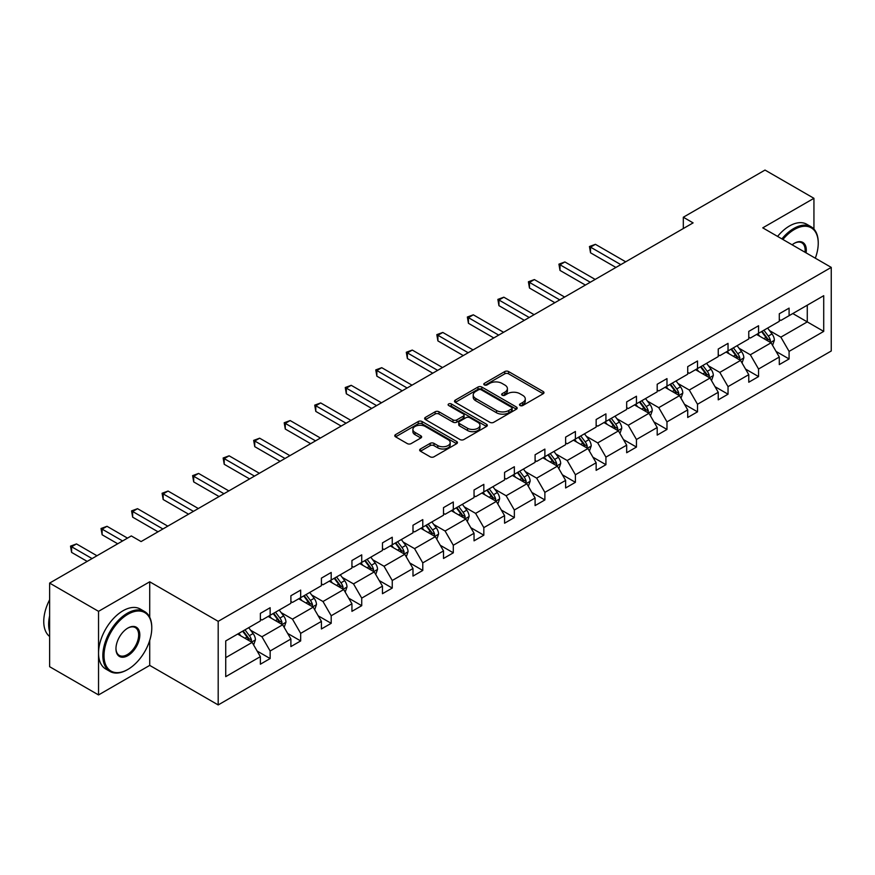 <?xml version="1.0" encoding="UTF-8"?>
<svg xmlns="http://www.w3.org/2000/svg" width="875" height="875" viewBox="0 0 875 875"><rect width="100%" height="100%" fill="white"/><g stroke="black" fill="none" stroke-linecap="round" stroke-linejoin="round"><path stroke-width="1.31" d="M520.078 405.53A1.903 1.094 0 0 0 522.769 405.53L543.178 393.75A2.712 1.564 0 0 0 543.977 392.645A2.712 1.564 0 0 0 543.178 391.53L508.605 371.569A2.712 1.564 0 0 0 504.766 371.569L484.356 383.359A1.903 1.094 0 0 0 483.798 384.136A1.903 1.094 0 0 0 484.356 384.913A1.903 1.094 0 0 0 487.047 384.913L489.683 383.381A8.695 5.02 0 0 1 501.977 383.381L504.864 385.044A8.695 5.02 0 0 1 507.402 388.598A8.695 5.02 0 0 1 504.864 392.142L502.217 393.663A1.903 1.094 0 0 0 501.659 394.439A1.903 1.094 0 0 0 502.217 395.216A1.903 1.094 0 0 0 504.908 395.216L507.544 393.695A8.695 5.02 0 0 1 519.837 393.695L522.725 395.358A8.695 5.02 0 0 1 525.273 398.902A8.695 5.02 0 0 1 522.725 402.456L520.078 403.977A1.903 1.094 0 0 0 519.52 404.753A1.903 1.094 0 0 0 520.078 405.53L520.078 403.977M420.448 448.973A2.712 1.564 0 0 0 419.65 450.078A2.712 1.564 0 0 0 420.448 451.194L430.15 456.794A2.712 1.564 0 0 0 433.989 456.794L456.652 443.702A2.712 1.564 0 0 0 457.45 442.597A2.712 1.564 0 0 0 456.652 441.492L422.078 421.531A2.712 1.564 0 0 0 418.239 421.531L395.577 434.613A2.712 1.564 0 0 0 394.778 435.717A2.712 1.564 0 0 0 395.577 436.833L407.291 443.592A2.712 1.564 0 0 0 411.13 443.592L420.831 437.992A2.712 1.564 0 0 0 421.63 436.887A2.712 1.564 0 0 0 420.831 435.783L415.023 432.425A7.262 4.2 0 0 1 412.891 429.461A7.262 4.2 0 0 1 417.375 425.578A7.262 4.2 0 0 1 425.294 426.486L448.055 439.633A7.262 4.2 0 0 1 450.188 442.597A7.262 4.2 0 0 1 445.703 446.469A7.262 4.2 0 0 1 437.784 445.561L433.989 443.373A2.712 1.564 0 0 0 430.15 443.373L420.448 448.973L420.448 451.194M149.713 581.798L98.536 611.341L49.623 583.089L49.623 666.695L98.536 694.936L149.713 665.394L218.192 704.933L218.192 621.338L149.713 581.798L149.713 617.236M813.936 229.075L813.936 198.308L762.759 227.85L831.25 267.389L218.192 621.338M813.936 198.308L765.013 170.067L683.32 217.23L683.32 228.528M49.623 583.089L131.316 535.927L141.094 541.57L693.098 222.884L683.32 217.23M489.88 422.308A2.712 1.564 0 0 0 493.719 422.308L516.381 409.216A2.712 1.564 0 0 0 517.18 408.111A2.712 1.564 0 0 0 516.381 407.006L481.808 387.045A2.712 1.564 0 0 0 477.969 387.045L455.306 400.127A2.712 1.564 0 0 0 454.508 401.231A2.712 1.564 0 0 0 455.306 402.347L489.88 422.308M449.444 405.945A1.903 1.094 0 0 1 451.369 406.208L451.369 403.955L486.522 424.244A2.712 1.564 0 0 1 487.309 425.359A2.712 1.564 0 0 1 486.522 426.464L463.848 439.545A2.712 1.564 0 0 1 460.009 439.545L425.436 419.584L425.436 417.375A2.712 1.564 0 0 0 424.648 418.48A2.712 1.564 0 0 0 425.436 419.584M425.436 417.375L435.137 411.775A2.712 1.564 0 0 1 438.977 411.775L452.998 419.869A2.712 1.564 0 0 0 456.838 419.869L463.28 416.15A2.712 1.564 0 0 0 464.067 415.045A2.712 1.564 0 0 0 463.28 413.93L448.678 405.508A1.903 1.094 0 0 1 448.12 404.731A1.903 1.094 0 0 1 449.302 403.714A1.903 1.094 0 0 1 451.369 403.955M98.536 611.341L98.536 694.936M225.728 640.938L260.367 620.944L260.367 613.375L270.145 607.72L270.145 615.289L290.894 603.312L290.894 595.744L300.672 590.1L300.672 597.669L321.42 585.692L321.42 578.123L331.198 572.469L331.198 580.048L351.936 568.072L351.936 560.503L361.725 554.848L361.725 562.417L382.463 550.441L382.463 542.872L392.252 537.228L392.252 544.797L412.989 532.82L412.989 525.252L422.778 519.608L422.778 527.177L443.516 515.2L443.516 507.631L453.305 501.977L453.305 509.545L474.042 497.569L474.042 490L483.831 484.356L483.831 491.925L504.569 479.948L504.569 472.38L514.347 466.736L514.347 474.305L535.095 462.328L535.095 454.759L544.873 449.105L544.873 456.673L565.622 444.697L565.622 437.128L575.4 431.484L575.4 439.053L596.148 427.077L596.148 419.508L605.927 413.864L605.927 421.433L626.675 409.456L626.675 401.887L636.453 396.233L636.453 403.802L657.191 391.836L657.191 384.256L666.98 378.613L666.98 386.181L687.717 374.205L687.717 366.636L697.506 360.992L697.506 368.561L718.244 356.584L718.244 349.016L728.033 343.361L728.033 350.93L748.77 338.964L748.77 331.395L758.559 325.741L758.559 333.309L779.297 321.333L779.297 313.764L789.086 308.12L789.086 315.689L823.714 295.695L823.714 331.395L789.086 351.389L789.086 358.958L779.297 364.602L779.297 357.033L758.559 369.009L758.559 376.578L748.77 382.233L748.77 374.664L728.033 386.63L728.033 394.198L718.244 399.853L718.244 392.284L697.506 404.261L697.506 411.83L687.717 417.473L687.717 409.905L666.98 421.881L666.98 429.45L657.191 435.105L657.191 427.525L636.453 439.502L636.453 447.07L626.675 452.725L626.675 445.156L605.927 457.133L605.927 464.702L596.148 470.345L596.148 462.777L575.4 474.753L575.4 482.322L565.622 487.966L565.622 480.397L544.873 492.373L544.873 499.942L535.095 505.597L535.095 498.028L514.347 510.005L514.347 517.573L504.569 523.217L504.569 515.648L483.831 527.625L483.831 535.194L474.042 540.837L474.042 533.269L453.305 545.245L453.305 552.814L443.516 558.469L443.516 550.9L422.778 562.877L422.778 570.445L412.989 576.089L412.989 568.52L392.252 580.497L392.252 588.066L382.463 593.709L382.463 586.141L361.725 598.117L361.725 605.686L351.936 611.341L351.936 603.772L331.198 615.748L331.198 623.317L321.42 628.961L321.42 621.392L300.672 633.369L300.672 640.938L290.894 646.581L290.894 639.013L270.145 650.989L270.145 658.558L260.367 664.212L260.367 656.644L225.728 676.637L225.728 640.938M218.192 704.933L831.25 350.995L831.25 267.389M268.188 616.416L282.669 624.783L261.931 636.759L250.6 630.219M261.931 636.759L270.145 650.989M282.669 624.783L290.894 639.013M260.367 619.128L261.931 620.036L270.145 615.289M298.714 598.795L313.195 607.152L292.458 619.128L281.127 612.598M292.458 619.128L300.672 633.369M313.195 607.152L321.42 621.392M290.894 601.508L292.458 602.416L300.672 597.669M329.241 581.175L343.722 589.531L322.984 601.508L311.653 594.967M322.984 601.508L331.198 615.748M343.722 589.531L351.936 603.772M321.42 583.888L322.984 584.784L331.198 580.048M359.767 563.555L374.248 571.911L353.511 583.888L342.18 577.347M353.511 583.888L361.725 598.117M374.248 571.911L382.463 586.141M351.936 566.256L353.511 567.164L361.725 562.417M390.294 545.923L404.775 554.291L384.027 566.256L372.706 559.727M384.027 566.256L392.252 580.497M404.775 554.291L412.989 568.52M382.463 548.636L384.027 549.544L392.252 544.797M420.82 528.303L435.302 536.659L414.553 548.636L403.233 542.095M414.553 548.636L422.778 562.877M435.302 536.659L443.516 550.9M412.989 531.016L414.553 531.913L422.778 527.177M451.347 510.683L465.828 519.039L445.08 531.016L433.759 524.475M445.08 531.016L453.305 545.245M465.828 519.039L474.042 533.269M443.516 513.384L445.08 514.292L453.305 509.545M481.873 493.052L496.355 501.419L475.606 513.384L464.286 506.855M475.606 513.384L483.831 527.625M496.355 501.419L504.569 515.648M474.042 495.764L475.606 496.672L483.831 491.925M512.4 475.431L526.87 483.787L506.133 495.764L494.812 489.223M506.133 495.764L514.347 510.005M526.87 483.787L535.095 498.028M504.569 478.144L506.133 479.041L514.347 474.305M542.916 457.811L557.397 466.167L536.659 478.144L525.328 471.603M536.659 478.144L544.873 492.373M557.397 466.167L565.622 480.397M535.095 460.523L536.659 461.42L544.873 456.673M573.442 440.18L587.923 448.547L567.186 460.523L555.855 453.983M567.186 460.523L575.4 474.753M587.923 448.547L596.148 462.777M565.622 442.892L567.186 443.8L575.4 439.053M603.969 422.559L618.45 430.916L597.712 442.892L586.381 436.352M597.712 442.892L605.927 457.133M618.45 430.916L626.675 445.156M596.148 425.272L597.712 426.18L605.927 421.433M634.495 404.939L648.977 413.295L628.239 425.272L616.908 418.731M628.239 425.272L636.453 439.502M648.977 413.295L657.191 427.525M626.675 407.652L628.239 408.548L636.453 403.802M665.022 387.308L679.503 395.675L658.766 407.652L647.434 401.111M658.766 407.652L666.98 421.881M679.503 395.675L687.717 409.905M657.191 390.02L658.766 390.928L666.98 386.181M695.548 369.688L710.03 378.044L689.281 390.02L677.961 383.48M689.281 390.02L697.506 404.261M710.03 378.044L718.244 392.284M687.717 372.4L689.281 373.308L697.506 368.561M726.075 352.067L740.556 360.423L719.808 372.4L708.487 365.859M719.808 372.4L728.033 386.63M740.556 360.423L748.77 374.664M718.244 354.78L719.808 355.677L728.033 350.93M756.602 334.436L771.083 342.803L750.334 354.78L739.014 348.239M750.334 354.78L758.559 369.009M771.083 342.803L779.297 357.033M748.77 337.148L750.334 338.056L758.559 333.309M792.805 313.545L807.275 321.902L780.861 337.148L769.541 330.608M780.861 337.148L789.086 351.389M823.714 331.395L807.275 321.902L807.275 305.178L823.714 295.695M779.297 319.528L780.861 320.436L789.086 315.689M225.728 657.661L252.142 642.403L237.661 634.047M252.142 642.403L260.367 656.644M776.07 351.444L789.086 358.958M745.544 369.064L758.559 376.578M715.017 386.695L728.033 394.198M684.491 404.316L697.506 411.83M653.964 421.936L666.98 429.45M623.438 439.567L636.453 447.07M592.911 457.188L605.927 464.702M562.395 474.808L575.4 482.322M531.869 492.428L544.873 499.942M501.342 510.059L514.347 517.573M470.816 527.68L483.831 535.194M440.289 545.3L453.305 552.814M409.762 562.931L422.778 570.445M379.236 580.552L392.252 588.066M348.709 598.172L361.725 605.686M318.183 615.803L331.198 623.317M287.656 633.423L300.672 640.938M257.141 651.044L270.145 658.558M149.713 665.394L149.713 640.434M520.844 405.803L522.725 404.72A8.695 5.02 0 0 0 525.273 401.166L525.273 398.902M507.402 388.598L507.402 390.852A8.695 5.02 0 0 1 504.864 394.406L502.983 395.489M543.178 391.53L543.178 393.75L508.605 373.833A2.712 1.564 0 0 0 504.766 373.833L485.122 385.175M516.381 407.006L516.381 409.216L481.808 389.298A2.712 1.564 0 0 0 477.969 389.298L455.339 402.369M511.58 408.887A1.903 1.094 0 0 0 512.138 408.111A1.903 1.094 0 0 0 511.58 407.334L481.239 389.812A1.903 1.094 0 0 0 478.548 389.812L475.759 391.42A8.695 5.02 0 0 0 473.211 394.975A8.695 5.02 0 0 0 475.759 398.519L496.508 410.495A8.695 5.02 0 0 0 508.802 410.495L511.58 408.887L511.58 411.152A1.903 1.094 0 0 0 512.138 410.375L512.138 408.111M473.211 394.975L473.211 397.228A8.695 5.02 0 0 0 475.759 400.783L475.759 398.519M511.58 411.152L508.802 412.759A8.695 5.02 0 0 1 496.508 412.759L475.759 400.783M425.48 419.606L435.137 414.028L435.137 411.775M464.067 415.045L464.067 417.298A2.712 1.564 0 0 1 463.28 418.414L456.838 422.122A2.712 1.564 0 0 1 452.998 422.122L438.977 414.028A2.712 1.564 0 0 0 435.137 414.028M451.369 406.208L486.478 426.486M467.545 428.269A7.262 4.2 0 0 0 475.464 429.177A7.262 4.2 0 0 0 479.959 425.294A7.262 4.2 0 0 0 477.827 422.33L469.809 417.703A2.712 1.564 0 0 0 465.97 417.703L459.528 421.422A2.712 1.564 0 0 0 458.741 422.527A2.712 1.564 0 0 0 459.528 423.631L467.545 428.269L467.545 430.522A7.262 4.2 0 0 0 475.464 431.43A7.262 4.2 0 0 0 479.959 427.558L479.959 425.294M458.741 422.527L458.741 424.791A2.712 1.564 0 0 0 459.528 425.895L459.528 423.631M467.545 430.522L459.528 425.895M450.188 442.597L450.188 444.861A7.262 4.2 0 0 1 445.703 448.733A7.262 4.2 0 0 1 437.784 447.825L433.989 445.637A2.712 1.564 0 0 0 430.15 445.637L420.481 451.216M412.891 429.461L412.891 431.714A7.262 4.2 0 0 0 415.023 434.678L415.023 432.425M420.831 435.783L420.831 437.992L415.023 434.678M456.619 443.723L422.078 423.784A2.712 1.564 0 0 0 418.239 423.784L395.609 436.855M772.57 345.373L774.364 340.178A7.328 4.233 -120 0 0 772.023 333.933L767.638 328.07M759.752 336.262L757.848 333.714M625.691 261.8L595.416 244.322L590.527 247.144L590.527 252.798L615.913 267.444M770 342.18L770.405 340.495A7.328 4.233 -120 0 0 768.305 336.077L763.919 330.214M762.081 331.275L766.916 337.728A3.741 2.155 60 0 1 767.594 338.866L770.405 340.495M761.567 331.57L765.964 337.433A7.328 4.233 60 0 1 767.791 340.9M590.527 252.798L589.455 246.52L620.802 264.622M589.455 246.52L595.416 244.322M815.314 258.191A33.764 19.491 120 0 0 818.234 243.272A33.764 19.491 120 0 0 794.369 229.491A33.764 19.491 120 0 0 782.906 239.488M781.889 238.897A34.595 19.972 -60 0 1 793.778 228.473A34.595 19.972 -60 0 1 811.07 226.756A34.595 19.972 -60 0 1 818.234 242.594A34.595 19.972 -60 0 1 818.234 242.933M792.127 244.803A16.877 9.745 -60 0 1 794.369 243.272L794.369 243.272A16.877 9.745 -60 0 1 806.094 252.864M777.591 236.403A34.595 19.972 -60 0 1 789.469 225.991A34.595 19.972 -60 0 1 806.772 224.273L811.07 226.756M805 252.23A16.045 9.264 120 0 0 801.806 242.812A16.045 9.264 120 0 0 794.062 243.447M127.302 669.747L127.892 669.408A33.764 19.491 120 0 0 151.769 628.053A33.764 19.491 120 0 0 127.892 614.272A33.764 19.491 120 0 0 104.016 655.627A33.764 19.491 120 0 0 127.892 669.408L127.302 669.747A34.595 19.972 -60 0 1 110.009 671.453A34.595 19.972 -60 0 1 104.705 643.737A34.595 19.972 -60 0 1 127.302 613.255A34.595 19.972 -60 0 1 144.605 611.548A34.595 19.972 -60 0 1 151.769 627.375A34.595 19.972 -60 0 1 151.758 627.725M127.892 655.627A16.877 9.745 -60 0 1 115.959 648.736A16.877 9.745 -60 0 1 127.892 628.053L127.892 628.053A16.877 9.745 -60 0 1 139.825 634.944A16.877 9.745 -60 0 1 127.892 655.627M115.959 648.386A16.045 9.264 120 0 0 119.273 655.397A16.045 9.264 120 0 0 127.302 654.609A16.045 9.264 120 0 0 137.791 640.467A16.045 9.264 120 0 0 135.33 627.605A16.045 9.264 120 0 0 127.597 628.228M110.009 671.453L105.7 668.97A34.595 19.972 -60 0 1 100.406 641.255A34.595 19.972 -60 0 1 123.003 610.772A34.595 19.972 -60 0 1 140.295 609.055L144.605 611.548M49.623 631.673A34.595 19.972 -60 0 1 49.623 615.858M49.623 636.475A34.595 19.972 -60 0 1 49.623 599.758M742.044 363.005L743.838 357.798A7.328 4.233 -120 0 0 741.497 351.553L737.111 345.691M729.225 353.883L727.322 351.345M595.164 279.42L564.9 261.942L560 264.775L560 270.419L585.386 285.075M739.473 359.8L739.878 358.116A7.328 4.233 -120 0 0 737.778 353.708L733.392 347.845M731.555 348.906L736.389 355.359A3.741 2.155 60 0 1 737.067 356.486L739.878 358.116M731.041 349.202L735.438 355.064A7.328 4.233 60 0 1 737.264 358.52M560 270.419L558.928 264.152L590.275 282.242M558.928 264.152L564.9 261.942M711.517 380.625L713.311 375.43A7.328 4.233 -120 0 0 710.97 369.184L706.584 363.322M698.698 371.514L696.795 368.966M564.638 297.052L534.373 279.573L529.473 282.395L529.473 288.039L554.859 302.695M708.947 377.42L709.352 375.736A7.328 4.233 -120 0 0 707.252 371.328L702.866 365.466M701.028 366.527L705.863 372.98A3.741 2.155 60 0 1 706.541 374.117L709.352 375.736M700.514 366.822L704.911 372.684A7.328 4.233 60 0 1 706.737 376.152M529.473 288.039L528.402 281.772L559.748 299.873M528.402 281.772L534.373 279.573M680.991 398.245L682.784 393.05A7.328 4.233 -120 0 0 680.455 386.805L676.058 380.942M668.172 389.134L666.269 386.586M534.111 314.672L503.847 297.194L498.947 300.016L498.947 305.67L524.333 320.316M678.42 395.052L678.825 393.367A7.328 4.233 -120 0 0 676.736 388.948L672.339 383.086M670.502 384.147L675.336 390.6A3.741 2.155 60 0 1 676.014 391.738L678.825 393.367M669.987 384.442L674.384 390.305A7.328 4.233 60 0 1 676.211 393.772M498.947 305.67L497.875 299.392L529.222 317.494M497.875 299.392L503.847 297.194M650.464 415.877L652.269 410.67A7.328 4.233 -120 0 0 649.928 404.425L645.531 398.562M637.656 406.755L635.742 404.217M503.584 332.292L473.32 314.814L468.431 317.647L468.431 323.291L493.806 337.947M647.894 412.672L648.309 410.988A7.328 4.233 -120 0 0 646.209 406.58L641.812 400.717M639.975 401.767L644.809 408.231A3.741 2.155 60 0 1 645.487 409.358L648.309 410.988M639.461 402.062L643.858 407.936A7.328 4.233 60 0 1 645.684 411.392M468.431 323.291L467.348 317.023L498.695 335.114M467.348 317.023L473.32 314.814M619.938 433.497L621.742 428.302A7.328 4.233 -120 0 0 619.402 422.056L615.005 416.194M607.13 424.386L605.227 421.838M473.069 349.913L442.794 332.445L437.905 335.267L437.905 340.911L463.28 355.567M617.367 430.292L617.783 428.608A7.328 4.233 -120 0 0 615.683 424.2L611.286 418.338M609.448 419.398L614.283 425.852A3.741 2.155 60 0 1 614.961 426.989L617.783 428.608M608.934 419.694L613.331 425.556A7.328 4.233 60 0 1 615.158 429.023M437.905 340.911L436.822 334.644L468.169 352.745M436.822 334.644L442.794 332.445M589.411 451.117L591.216 445.922A7.328 4.233 -120 0 0 588.875 439.677L584.478 433.814M576.603 442.006L574.7 439.458M442.542 367.544L412.267 350.066L407.378 352.887L407.378 358.542L432.753 373.188M586.841 447.923L587.256 446.239A7.328 4.233 -120 0 0 585.156 441.82L580.759 435.958M578.922 437.019L583.756 443.472A3.741 2.155 60 0 1 584.434 444.609L587.256 446.239M578.419 437.314L582.805 443.177A7.328 4.233 60 0 1 584.631 446.644M407.378 358.542L406.295 352.264L437.642 370.366M406.295 352.264L412.267 350.066M558.884 468.738L560.689 463.542A7.328 4.233 -120 0 0 558.348 457.297L553.952 451.434M546.077 459.627L544.173 457.089M412.016 385.164L381.741 367.686L376.852 370.508L376.852 376.163L402.227 390.819M556.314 465.544L556.73 463.859A7.328 4.233 -120 0 0 554.63 459.452L550.233 453.578M548.395 454.639L553.23 461.103A3.741 2.155 60 0 1 553.908 462.23L556.73 463.859M547.892 454.934L552.278 460.808A7.328 4.233 60 0 1 554.105 464.264M376.852 376.163L375.769 369.895L407.116 387.986M375.769 369.895L381.741 367.686M528.358 486.369L530.163 481.173A7.328 4.233 -120 0 0 527.822 474.928L523.425 469.066M515.55 477.247L513.647 474.709M381.489 402.784L351.214 385.317L346.325 388.139L346.325 393.783L371.7 408.439M525.788 483.164L526.203 481.48A7.328 4.233 -120 0 0 524.103 477.072L519.706 471.209M517.869 472.27L522.703 478.723A3.741 2.155 60 0 1 523.392 479.861L526.203 481.48M517.366 472.566L521.752 478.428A7.328 4.233 60 0 1 523.578 481.895M346.325 393.783L345.253 387.516L376.6 405.617M345.253 387.516L351.214 385.317M497.842 503.989L499.636 498.794A7.328 4.233 -120 0 0 497.295 492.548L492.898 486.686M485.023 494.878L483.12 492.33M350.962 420.416L320.688 402.938L315.798 405.759L315.798 411.414L341.173 426.059M495.272 500.784L495.677 499.111A7.328 4.233 -120 0 0 493.577 494.692L489.18 488.83M487.353 489.891L492.188 496.344A3.741 2.155 60 0 1 492.866 497.481L495.677 499.111M486.839 490.186L491.225 496.048A7.328 4.233 60 0 1 493.062 499.516M315.798 411.414L314.727 405.136L346.073 423.237M314.727 405.136L320.688 402.938M467.316 521.609L469.109 516.414A7.328 4.233 -120 0 0 466.769 510.169L462.372 504.306M454.497 512.498L452.594 509.961M320.436 438.036L290.161 420.558L285.272 423.38L285.272 429.034L310.647 443.68M464.745 518.416L465.15 516.731A7.328 4.233 -120 0 0 463.05 512.323L458.664 506.45M456.827 507.511L461.661 513.964A3.741 2.155 60 0 1 462.339 515.102L465.15 516.731M456.312 507.806L460.709 513.68A7.328 4.233 60 0 1 462.536 517.136M285.272 429.034L284.2 422.767L315.547 440.858M284.2 422.767L290.161 420.558M436.789 539.241L438.583 534.045A7.328 4.233 -120 0 0 436.242 527.8L431.856 521.927M423.97 530.119L422.067 527.581M289.909 455.656L259.645 438.189L254.745 441.011L254.745 446.655L280.131 461.311M434.219 536.036L434.623 534.352A7.328 4.233 -120 0 0 432.523 529.944L428.137 524.081M426.3 525.142L431.134 531.595A3.741 2.155 60 0 1 431.812 532.733L434.623 534.352M425.786 525.438L430.183 531.3A7.328 4.233 60 0 1 432.009 534.756M254.745 446.655L253.673 440.387L285.02 458.489M253.673 440.387L259.645 438.189M406.262 556.861L408.056 551.666A7.328 4.233 -120 0 0 405.716 545.42L401.33 539.558M393.444 547.75L391.541 545.202M259.383 473.288L229.119 455.809L224.219 458.631L224.219 464.286L249.605 478.931M403.692 553.656L404.097 551.972A7.328 4.233 -120 0 0 401.997 547.564L397.611 541.702M395.773 542.763L400.608 549.216A3.741 2.155 60 0 1 401.286 550.353L404.097 551.972M395.259 543.058L399.656 548.92A7.328 4.233 60 0 1 401.483 552.388M224.219 464.286L223.147 458.008L254.494 476.109M223.147 458.008L229.119 455.809M375.736 574.481L377.53 569.286A7.328 4.233 -120 0 0 375.189 563.041L370.803 557.178M362.917 565.37L361.014 562.833M228.856 490.908L198.592 473.43L193.692 476.252L193.692 481.906L219.078 496.552M373.166 571.288L373.57 569.603A7.328 4.233 -120 0 0 371.481 565.195L367.084 559.322M365.247 560.383L370.081 566.836A3.741 2.155 60 0 1 370.759 567.973L373.57 569.603M364.733 560.678L369.13 566.541A7.328 4.233 60 0 1 370.956 570.008M193.692 481.906L192.62 475.639L223.967 493.73M192.62 475.639L198.592 473.43M345.209 592.113L347.003 586.917A7.328 4.233 -120 0 0 344.673 580.672L340.277 574.798M332.402 582.991L330.488 580.453M198.33 508.528L168.066 491.05L163.177 493.883L163.177 499.527L188.552 514.183M342.639 588.908L343.055 587.223A7.328 4.233 -120 0 0 340.955 582.816L336.558 576.953M334.72 578.014L339.555 584.467A3.741 2.155 60 0 1 340.233 585.594L343.055 587.223M334.206 578.309L338.603 584.172A7.328 4.233 60 0 1 340.43 587.628M163.177 499.527L162.094 493.259L193.441 511.361M162.094 493.259L168.066 491.05M314.683 609.733L316.488 604.538A7.328 4.233 -120 0 0 314.147 598.292L309.75 592.43M301.875 600.622L299.961 598.073M167.803 526.159L137.539 508.681L132.65 511.503L132.65 517.147L158.025 531.803M312.113 606.528L312.528 604.844A7.328 4.233 -120 0 0 310.428 600.436L306.031 594.573M304.194 595.634L309.028 602.087A3.741 2.155 60 0 1 309.706 603.225L312.528 604.844M303.68 595.93L308.077 601.792A7.328 4.233 60 0 1 309.903 605.259M132.65 517.147L131.567 510.88L162.914 528.981M131.567 510.88L137.539 508.681M284.156 627.353L285.961 622.158A7.328 4.233 -120 0 0 283.62 615.913L279.223 610.05M271.348 618.242L269.445 615.694M127.498 538.125L107.013 526.302L102.123 529.123L102.123 534.778L117.72 543.78M281.586 624.159L282.002 622.475A7.328 4.233 -120 0 0 279.902 618.056L275.505 612.194M273.667 613.255L278.502 619.708A3.741 2.155 60 0 1 279.18 620.845L282.002 622.475M273.153 613.55L277.55 619.413A7.328 4.233 60 0 1 279.377 622.88M102.123 534.778L101.041 528.511L122.609 540.958M101.041 528.511L107.013 526.302M253.63 644.984L255.434 639.778A7.328 4.233 -120 0 0 253.094 633.544L248.697 627.67M240.822 635.863L238.919 633.325M96.972 555.756L76.486 543.922L71.597 546.755L71.597 552.398L87.194 561.4M251.059 641.78L251.475 640.095A7.328 4.233 -120 0 0 249.375 635.688L244.978 629.825M243.141 630.886L247.975 637.339A3.741 2.155 60 0 1 248.653 638.466L251.475 640.095M242.638 631.181L247.023 637.044A7.328 4.233 60 0 1 248.85 640.5M71.597 552.398L70.514 546.131L92.083 558.578M70.514 546.131L76.486 543.922M522.725 404.72L522.725 402.456M502.217 395.216L502.217 393.663M504.864 394.406L504.864 392.142M484.356 384.913L484.356 383.359M504.766 373.833L504.766 371.569M508.605 373.833L508.605 371.569M455.306 402.347L455.306 400.127M477.969 389.298L477.969 387.045M481.808 389.298L481.808 387.045M496.508 412.759L496.508 410.495M508.802 412.759L508.802 410.495M438.977 414.028L438.977 411.775M452.998 422.122L452.998 419.869M456.838 422.122L456.838 419.869M463.28 418.414L463.28 416.15M486.522 426.464L486.522 424.244M430.15 445.637L430.15 443.373M433.989 445.637L433.989 443.373M437.784 447.825L437.784 445.561M395.577 436.833L395.577 434.613M418.239 423.784L418.239 421.531M422.078 423.784L422.078 421.531M456.652 443.702L456.652 441.492M770.547 342.497L774.32 340.32M768.305 336.077L772.023 333.933M763.875 338.636L765.964 337.433M740.02 360.117L743.794 357.941M737.778 353.708L741.497 351.553M733.348 356.267L735.438 355.064M709.505 377.748L713.267 375.572M707.252 371.328L710.97 369.184M702.822 373.887L704.911 372.684M678.978 395.369L682.741 393.192M676.736 388.948L680.455 386.805M672.295 391.508L674.384 390.305M648.452 412.989L652.214 410.812M646.209 406.58L649.928 404.425M641.769 409.139L643.858 407.936M617.925 430.609L621.688 428.444M615.683 424.2L619.402 422.056M611.242 426.759L613.331 425.556M587.398 448.241L591.161 446.064M585.156 441.82L588.875 439.677M580.727 444.38L582.805 443.177M556.872 465.861L560.634 463.684M554.63 459.452L558.348 457.297M550.2 462.011L552.278 460.808M526.345 483.481L530.119 481.316M524.103 477.072L527.822 474.928M519.673 479.631L521.752 478.428M495.819 501.113L499.592 498.936M493.577 494.692L497.295 492.548M489.147 497.252L491.225 496.048M465.292 518.733L469.066 516.556M463.05 512.323L466.769 510.169M458.62 514.883L460.709 513.68M434.766 536.353L438.539 534.188M432.523 529.944L436.242 527.8M428.094 532.503L430.183 531.3M404.25 553.984L408.013 551.808M401.997 547.564L405.716 545.42M397.567 550.123L399.656 548.92M373.723 571.605L377.486 569.428M371.481 565.195L375.189 563.041M367.041 567.755L369.13 566.541M343.197 589.225L346.959 587.048M340.955 582.816L344.673 580.672M336.514 585.375L338.603 584.172M312.67 606.856L316.433 604.68M310.428 600.436L314.147 598.292M305.988 602.995L308.077 601.792M282.144 624.477L285.906 622.3M279.902 618.056L283.62 615.913M275.461 620.616L277.55 619.413M251.617 642.097L255.38 639.92M249.375 635.688L253.094 633.544M244.945 638.247L247.023 637.044M818.234 243.272L818.234 242.594M151.769 628.053L151.769 627.375"/></g></svg>
